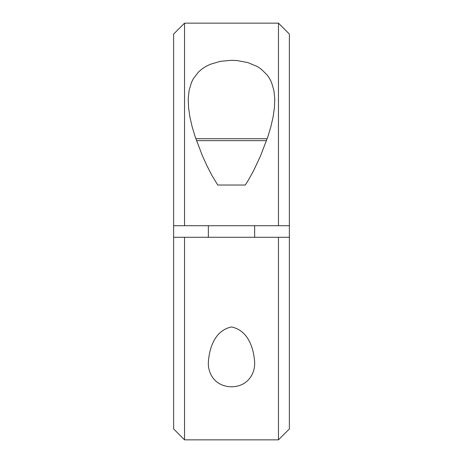 <?xml version="1.0" encoding="UTF-8"?>
<svg xmlns="http://www.w3.org/2000/svg" width="463" height="463" viewBox="0 0 463 463"><rect width="100%" height="100%" fill="white"/><g stroke="black" fill="none" stroke-linecap="round" stroke-linejoin="round"><path stroke-width="0.69" d="M173.625 237.287L173.625 428.935L184.54 439.85L184.54 237.287L173.625 237.287L173.625 225.713L184.54 225.713L184.54 23.15L278.46 23.15L278.46 225.713L289.375 225.713L289.375 34.065L278.46 23.15M173.625 225.713L173.625 34.065L184.54 23.15M184.54 439.85L278.46 439.85L289.375 428.935L289.375 237.287L184.54 237.287M278.46 439.85L278.46 237.287M184.54 225.713L278.46 225.713M254.65 362.454C253.932 350.358 249.314 330.657 231.5 326.947C213.686 330.657 209.068 350.358 208.35 362.454C207.875 373.809 215.254 386.536 231.5 386.796C247.746 386.536 255.125 373.809 254.65 362.454M217.755 185.026L211.967 175.5L206.944 165.737L202.453 155.898L195.004 136.313L192.128 126.659L189.946 117.18L188.586 107.925L188.227 98.978L189.095 90.441L191.462 82.455L193.297 78.745L198.477 72.008L201.845 69.091L205.751 66.522L210.19 64.34L220.324 61.336L231.5 60.312L237.16 60.566L247.936 62.603L257.243 66.516L261.161 69.097L267.371 75.237L269.703 78.739L271.538 82.46L273.905 90.435L274.773 98.966L274.414 107.92L273.054 117.174L270.872 126.659L267.996 136.313L260.542 155.904L253.62 170.644L248.266 180.304L245.245 185.026L217.755 185.026L245.245 185.026M289.375 225.713L289.375 237.287M266.52 140.654L196.48 140.654M267.186 138.726L195.814 138.726M208.35 237.287L208.35 225.713M254.65 237.287L254.65 225.713"/></g></svg>
